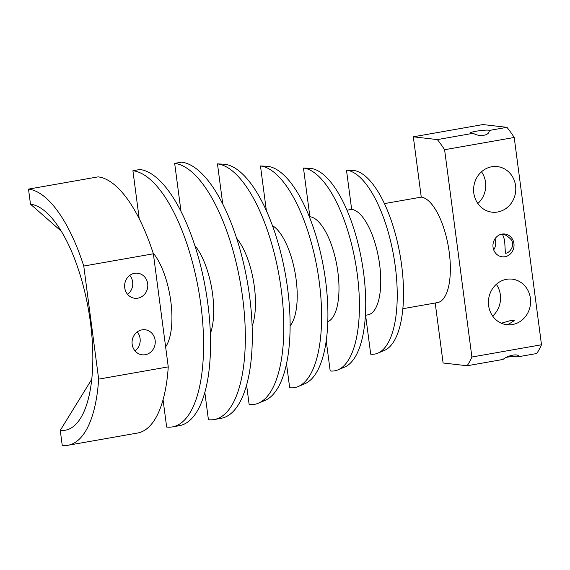 <?xml version="1.0" encoding="UTF-8"?>
<svg xmlns="http://www.w3.org/2000/svg" width="570" height="570" viewBox="0 0 570 570"><rect width="100%" height="100%" fill="white"/><g stroke="black" fill="none" stroke-linecap="round" stroke-linejoin="round"><path stroke-width="0.85" d="M61.304 231.242L30.488 204.188L28.5 189.112A129.981 49.59 80 0 1 83.761 266.04L153.366 253.792L168.257 366.88A129.981 49.59 80 0 1 137.513 433.043L67.908 445.291A129.981 49.59 80 0 1 62.244 445.441L60.263 430.364A114.691 43.755 80 0 0 82.65 414.476A114.691 43.755 80 0 0 88.471 309.695A114.691 43.755 80 0 0 47.224 213.194A114.691 43.755 80 0 0 30.488 204.188M153.366 253.792A129.981 49.59 80 0 0 98.104 176.864L28.5 189.112M139.222 218.702L132.91 170.736A129.981 49.59 80 0 1 199.821 297.554A129.981 49.59 80 0 1 172.311 426.916A129.981 49.59 80 0 1 166.654 427.065L163.056 399.72M172.311 426.916L179.272 425.69A129.981 49.59 80 0 0 206.782 296.329A129.981 49.59 80 0 0 139.871 169.511L132.91 170.736M180.989 211.356L174.669 163.383A129.981 49.59 80 0 1 241.58 290.208A129.981 49.59 80 0 1 214.078 419.563A129.981 49.59 80 0 1 208.421 419.712L204.822 392.374M214.078 419.563L221.039 418.337A129.981 49.59 80 0 0 248.541 288.983A129.981 49.59 80 0 0 181.63 162.158L174.669 163.383M222.749 204.003L217.469 163.889L224.637 164.231A120.427 45.942 -100 0 1 285.798 276.614A120.427 45.942 -100 0 1 264.957 400.453L258.324 403.232A122.016 46.555 -100 0 0 279.442 277.754A122.016 46.555 -100 0 0 217.469 163.889M266.347 210.579L260.476 165.963L267.644 166.305A110.865 42.301 -100 0 1 323.945 269.767A110.865 42.301 -100 0 1 304.765 383.774L298.131 386.553A112.461 42.907 -100 0 0 317.59 270.907A112.461 42.907 -100 0 0 260.476 165.963M309.368 216.814L309.888 216.721L303.475 168.036L310.643 168.378A101.31 38.653 -100 0 1 362.1 262.92A101.31 38.653 -100 0 1 344.565 367.101L337.932 369.88A102.899 39.259 -100 0 0 355.737 264.067A102.899 39.259 -100 0 0 303.475 168.036M346.98 210.195L351.654 209.375L346.482 170.109L353.649 170.451A91.749 35.005 -100 0 1 400.247 256.08A91.749 35.005 -100 0 1 384.372 350.429L377.739 353.208A93.345 35.611 -100 0 0 393.891 257.22A93.345 35.611 -100 0 0 346.482 170.109M435.202 303.005L443.097 362.983L467.129 365.762L503.004 359.449C508.255 355.103 518.55 353.293 518.957 356.642L536.733 353.514A129.981 49.59 -100 0 0 541.5 344.764L514.211 137.477A129.981 49.59 -100 0 0 506.958 127.338L482.925 124.559L413.321 136.807L421.259 197.12L384.436 203.604M365.591 315.26L370.721 354.184A93.345 35.611 -100 0 0 377.739 353.208M351.654 209.375A53.523 20.42 80 0 1 379.207 261.594A53.523 20.42 80 0 1 367.878 314.861L365.399 315.296M326.218 340.767L330.194 370.963A102.899 39.259 -100 0 0 337.932 369.88M309.888 216.721A53.523 20.42 80 0 1 337.077 266.682A53.523 20.42 80 0 1 327.8 321.715M286.511 363.745L289.674 387.735A112.461 42.907 -100 0 0 298.131 386.553M272.453 225.613A53.523 20.42 80 0 1 295.182 273.308A53.523 20.42 80 0 1 290.102 325.897M246.582 385.021L249.147 404.515A122.016 46.555 -100 0 0 258.324 403.232M236.621 238.224A53.523 20.42 80 0 1 252.118 326.282M194.855 245.577A53.523 20.42 80 0 1 210.351 333.635M153.088 252.93A53.523 20.42 80 0 1 170.779 301.103A53.523 20.42 80 0 1 165.628 346.881M83.761 266.04L98.653 379.128A129.981 49.59 80 0 1 67.908 445.291M91.742 379.307L60.263 430.364M481.507 171.777A22.935 21.069 -83.4 0 1 484.329 193.736A22.935 21.069 -83.4 0 1 477.831 203.504M402.84 308.705L437.482 302.606A53.523 20.42 -100 0 0 448.811 249.339A53.523 20.42 -100 0 0 421.259 197.12M98.653 379.128L168.257 366.88M134.57 273.301A12.618 11.585 96.6 0 0 124.609 286.083A12.618 11.585 96.6 0 0 134.755 298.267A12.618 11.585 96.6 0 0 147.715 287.073A12.618 11.585 96.6 0 0 137.662 273.208A12.618 11.585 96.6 0 0 134.57 273.301M142.016 329.845A12.618 11.585 96.6 0 0 132.055 342.627A12.618 11.585 96.6 0 0 142.201 354.811A12.618 11.585 96.6 0 0 155.161 343.61A12.618 11.585 96.6 0 0 145.101 329.752A12.618 11.585 96.6 0 0 142.016 329.845M497.667 211.997A22.935 21.069 96.6 0 0 515.786 188.748A22.935 21.069 96.6 0 0 497.332 166.597A22.935 21.069 96.6 0 0 473.763 186.96A22.935 21.069 96.6 0 0 492.053 212.168A22.935 21.069 96.6 0 0 497.667 211.997M413.321 136.807L437.354 139.593A129.981 49.59 -100 0 1 444.6 149.725L471.896 357.019A129.981 49.59 -100 0 1 467.129 365.762M506.958 127.338L489.181 130.466A9.555 0.997 -7.5 0 0 489.174 130.452A9.555 0.997 -7.5 0 0 475.943 131.264A9.555 0.997 -7.5 0 0 470.229 132.945A9.555 0.997 -7.5 0 0 473.228 133.273L437.354 139.593M127.587 294.348A12.618 11.585 96.6 0 0 129.782 275.381M135.033 350.892A12.618 11.585 96.6 0 0 137.227 331.925M541.5 344.764L471.896 357.019M514.211 137.477L444.6 149.725M502.006 234.099A11.471 10.531 96.6 0 0 492.943 245.727A11.471 10.531 96.6 0 0 502.177 256.799A11.471 10.531 96.6 0 0 513.955 246.618A11.471 10.531 96.6 0 0 504.813 234.013A11.471 10.531 96.6 0 0 502.006 234.099M512.487 324.544A22.935 21.069 96.6 0 0 530.599 301.295A22.935 21.069 96.6 0 0 512.145 279.143A22.935 21.069 96.6 0 0 488.583 299.507A22.935 21.069 96.6 0 0 506.873 324.715A22.935 21.069 96.6 0 0 512.487 324.544M473.228 133.273C479.584 137.313 489.879 135.503 489.181 130.466M496.328 284.323A22.935 21.069 -83.4 0 1 492.651 316.051M518.957 356.628A9.555 0.997 -7.5 0 0 506.445 357.312M505.398 253.222L504.607 240.077L502.583 234.377C504.735 234.227 507.549 235.944 511.041 239.514C515.601 245.67 509.352 253.002 505.896 253.201L505.398 253.222M504.842 324.366L508.732 324.109L514.226 320.689L510.421 320.611L501.336 323.219M493.691 249.852A11.471 10.531 96.6 0 0 494.967 238.844"/></g></svg>
